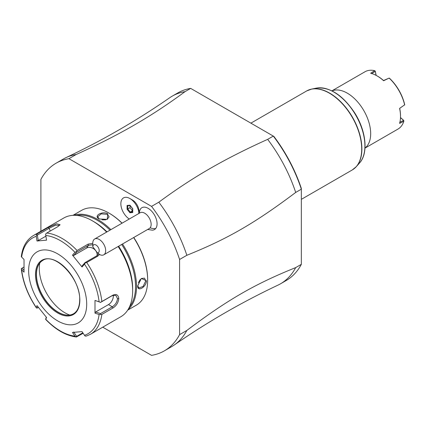 <?xml version="1.0" encoding="UTF-8"?>
<svg xmlns="http://www.w3.org/2000/svg" width="426" height="426" viewBox="0 0 426 426"><rect width="100%" height="100%" fill="white"/><g stroke="black" fill="none" stroke-linecap="round" stroke-linejoin="round"><path stroke-width="0.64" d="M102.751 327.179L151.555 355.353A108.326 62.542 -120 0 0 164.404 350.832A108.326 62.542 -120 0 0 179.586 334.634L179.586 259.477A108.326 62.542 -120 0 0 151.555 206.386L68.932 158.685A108.326 62.542 -120 0 0 56.078 163.206A108.326 62.542 -120 0 0 40.901 179.405L40.901 231.217M138.956 212.308L138.956 211.216A9.132 5.272 -120 0 0 132.497 200.034L129.909 198.537A12.796 7.386 -120 0 0 120.867 203.388A12.796 7.386 -120 0 0 129.259 219.028M147.636 229.486L152.306 230.162A12.615 7.285 -120 0 0 155.639 228.581A12.615 7.285 -120 0 0 153.014 212.819A12.615 7.285 -120 0 0 140.676 208.724A12.615 7.285 -120 0 0 140.26 209.299L138.881 212.867A12.796 7.386 -120 0 0 129.909 198.537M179.586 259.477L186.844 255.286A108.326 62.542 -120 0 0 158.813 202.196L151.555 206.386M186.844 255.286C227.766 238.81 254.769 223.219 295.692 192.44L301.336 189.181L301.336 264.338L295.692 267.597C254.78 284.067 227.756 299.67 186.844 330.443L179.586 334.634M164.404 350.832L171.662 346.647A108.326 62.542 -120 0 0 174.191 345.039A108.326 62.542 -120 0 0 186.844 330.443M68.932 158.685L76.19 154.494A108.326 62.542 -120 0 0 65.987 157.625A108.326 62.542 -120 0 0 63.336 159.015L56.078 163.206M65.987 157.625C102.197 140.532 136.751 120.585 169.66 97.772A108.326 62.542 60 0 1 172.189 96.169A108.326 62.542 60 0 1 185.038 91.649C151.06 116.713 119.599 134.877 76.19 154.494M185.038 91.649L190.683 88.39L273.875 136.421A107.187 61.887 -120 0 1 301.336 188.457L301.336 263.348M158.813 202.196C192.792 177.136 224.252 158.967 267.661 139.35L273.306 136.091A108.326 62.542 -120 0 1 301.342 189.181M190.688 88.39A108.326 62.542 -120 0 0 177.834 92.911L172.189 96.169M273.311 136.096L191.604 88.922M295.692 267.597A108.326 62.542 60 0 1 280.516 283.801L286.16 280.542A108.326 62.542 -120 0 0 301.342 264.338M280.516 283.801A108.326 62.542 60 0 1 277.864 285.186C241.654 302.279 207.1 322.232 174.191 345.039M267.661 139.35A108.326 62.542 60 0 1 295.692 192.44M364.997 148.024A33.068 19.09 60 0 0 370.679 133.657A33.068 19.09 -120 0 0 347.296 93.156A33.068 19.09 -120 0 0 332.014 90.898M376.089 75.359L375.274 71.376L374.624 70.647A33.068 19.09 -120 0 0 364.949 71.781L331.918 90.85M374.624 70.647L370.641 73.245A33.068 19.09 -120 0 1 377.132 75.934L377.617 76.211A32.387 18.696 -120 0 1 383.544 80.535L389.188 78.059L383.618 80.738A33.068 19.09 -120 0 0 377.132 75.934M364.986 148.126L398.017 129.057A33.068 19.09 -120 0 0 403.837 121.245L399.599 123.396A33.068 19.09 -120 0 0 400.515 116.431L400.515 116.431A33.068 19.09 -120 0 0 399.599 108.412L404.625 104.844A33.068 19.09 -120 0 0 389.22 78.166M404.625 104.844L399.599 108.412M399.732 108.582A32.387 18.696 60 0 1 400.515 115.872L400.515 116.431M404.7 104.929L404.636 104.413A32.387 18.696 60 0 0 389.598 78.373L389.188 78.059M376.153 75.391L375.301 71.243L371.69 73.693M375.301 71.243L374.688 70.673M403.837 121.245L403.662 120.361L400.493 117.549M403.848 121.176L403.534 120.318L400.493 117.624M399.732 122.267L403.662 120.361M138.881 212.867A10.341 5.969 -120 0 0 138.572 213.65M92.777 246.707L97.463 252.927A4.564 2.636 -120 0 0 99.088 249.455A4.564 2.636 -120 0 0 95.61 244.838A4.564 2.636 -120 0 0 92.777 246.707L92.777 243.177A9.122 5.266 60 0 1 93.816 239.721A9.122 5.266 60 0 1 94.663 239.002A9.122 5.266 60 0 1 103.284 243.454A9.122 5.266 60 0 1 104.636 254.082A9.122 5.266 60 0 1 103.79 254.801L149.254 228.549A9.122 5.266 -120 0 0 150.106 227.83A13.685 10.927 39.8 0 0 155.639 228.581M94.663 239.002L140.133 212.75A9.122 5.266 60 0 1 148.754 217.207A9.122 5.266 60 0 1 150.106 227.83M103.79 254.801A9.122 5.266 60 0 1 100.169 254.812L97.463 252.927M132.742 208.729L129.909 205.199L127.07 205.454L127.07 209.235L129.909 212.766L132.742 212.51L132.742 208.554M129.909 205.199L130.265 205.47L129.909 205.199M132.742 212.51L132.742 211.855M129.909 212.766L130.265 212.073L132.593 211.866M127.07 209.235L127.789 208.996L130.265 212.073L132.593 210.779M127.07 205.454L127.646 205.737L130.143 205.513M130.021 205.524L130.021 207.707L132.497 210.79M130.021 207.707L127.789 208.996L127.789 205.726M127.694 310.149L136.32 305.165A54.736 31.599 -120 0 0 147.657 280.111L147.657 279.552A54.049 31.204 -120 0 0 133.764 237.495M122.102 223.16A54.049 31.204 -120 0 0 109.439 213.351L108.955 213.075A54.736 31.599 -120 0 0 81.584 210.364L72.958 215.343M147.657 279.552L147.657 280.111A54.736 31.599 -120 0 0 133.626 237.575M121.996 223.219A54.736 31.599 -120 0 0 108.955 213.075M137.736 285.835L141.352 278.423L146.448 280.809C146.422 287.055 137.22 292.369 137.736 285.835M128.088 309.521A54.736 31.599 -120 0 0 136.528 286.533A54.736 31.599 -120 0 0 122.496 243.997M110.872 229.646A54.736 31.599 -120 0 0 73.698 215.316M99.034 218.799C93.113 215.977 102.331 210.673 107.746 213.772L107.261 219.374L99.354 218.985M129.488 306.901A54.049 31.204 -120 0 0 135.559 286.533A54.049 31.204 -120 0 0 121.671 244.476M110.009 230.141A54.049 31.204 -120 0 0 76.669 215.412M99.546 254.407L97.783 256.127L86.723 262.512A57.015 32.919 60 0 1 101.862 301.528L112.922 295.143C116.357 293.674 118.316 294.835 118.79 298.637C118.29 302.716 116.33 305.841 112.922 308.014L101.862 314.399A57.015 32.919 60 0 1 90.44 334.288L120.851 316.731A57.015 32.919 -120 0 0 132.656 290.628L132.656 288.769A54.736 31.599 -120 0 0 118.625 246.233M107.001 231.877A54.736 31.599 -120 0 0 93.954 221.733L92.341 220.801A57.015 32.919 -120 0 0 63.836 217.979L33.425 235.535A57.015 32.919 60 0 1 37.142 233.885L48.202 227.5L56.573 223.746L60.077 224.71L57.851 226.643L46.796 233.022A57.015 32.919 60 0 1 77.074 250.504L88.129 244.119L92.777 243.363M132.656 288.769L132.656 290.628A57.015 32.919 -120 0 0 118.162 246.505M106.644 232.085A57.015 32.919 -120 0 0 92.341 220.801M101.862 301.528L100.52 302.359L99.109 301.81A55.327 31.939 -120 0 0 84.508 264.189L85.221 262.933L86.723 262.512M86.723 335.933L85.221 336.141L84.508 335.294A55.327 31.939 -120 0 0 99.109 314.526L94.993 313.153L94.993 300.431L100.52 302.359M100.483 302.439L112.283 295.623L115.893 295.394L117.501 298.637C117.075 302.135 115.334 304.851 112.283 306.795L100.483 313.611L95.658 311.992L108.47 304.595A6.843 3.951 -60 0 0 113.22 295.202M83.155 333.286L76.387 337.003C65.95 335.688 55.705 329.825 45.657 319.415M23.978 270.308L21.902 268.242L21.316 269.008C22.919 282.278 27.914 295.202 36.306 307.78M21.3 268.641L21.646 269.807A55.327 31.939 -120 0 0 36.242 307.428L36.599 308.067L36.242 307.428L37.003 305.607L46.546 317.476L45.779 319.292A55.327 31.939 -120 0 0 74.971 336.146L76.206 336.945L76.648 336.343L73.73 332.014M21.902 268.242L23.925 267.075M37.142 233.885L36.242 236.323A55.327 31.939 -120 0 0 21.646 257.091L21.3 256.633C22.546 246.734 26.588 239.705 33.425 235.535M77.074 250.504L76.206 251.718L74.971 252.325A55.327 31.939 -120 0 0 45.779 235.471L46.546 240.163L37.003 241.015L38.249 240.578L37.355 235.083L36.599 234.859M37.355 235.083L49.155 228.267L55.614 225.184L59.64 225.301M45.779 235.471L45.614 234.055L46.796 233.022M84.508 264.189L82.021 267.006L72.484 255.137L73.73 255.472L76.648 252.181L76.206 251.718M76.648 252.181L88.448 245.365L92.777 244.705M98.656 253.795L96.824 255.792L85.024 262.602L85.221 262.933M82.021 267.006L82.111 265.899L85.024 262.602M94.993 300.431L99.109 301.81M86.696 304.132A41.05 23.702 -120 0 0 57.67 253.853A41.05 23.702 -120 0 0 28.643 270.611A41.05 23.702 -120 0 0 57.67 320.89A41.05 23.702 -120 0 0 86.696 304.132M21.646 257.091L24.037 259.466L24.037 272.187L21.646 269.807M37.003 241.015L36.242 236.323M72.484 255.137L74.971 252.325M99.109 314.526L101.862 314.399M94.993 313.153L95.658 311.992M100.483 313.611L100.52 314.377M82.82 332.781L76.648 336.343M45.614 319.282L46.29 317.184M38.409 307.465L36.599 308.067M37.355 308.073L37.898 306.789M74.971 336.146L72.484 332.45L82.021 331.598L84.508 335.294M42.754 260.435A30.789 17.775 -120 0 0 37.887 266.341A30.789 17.775 -120 0 0 36.455 274.482A30.789 17.775 -120 0 0 65.993 315.022A30.789 17.775 -120 0 0 73.544 313.76M69.726 315.038A36.263 20.938 60 0 1 39.288 268.38A36.263 20.938 60 0 1 39.74 263.098M38.249 240.578L45.891 236.169M73.73 255.472L86.542 248.076A6.843 5.394 -144.9 0 1 93.938 248.954A6.843 5.394 -144.9 0 1 97.011 255.68M141.214 278.529L144.499 278.125L145.798 280.809L143.099 286.426L138.796 288.003L137.742 285.665M138.306 282.795L140.191 279.499M99.21 218.895L97.687 216.802L101.207 213.863L107.421 214.331L109.093 216.802L107.123 219.433M105.749 219.843L101.952 219.827M308.983 89.859A45.571 26.311 60 0 1 311.608 89.093A45.571 26.311 60 0 1 352.451 117.182A45.571 26.311 60 0 1 356.354 166.598L352.259 169.958A45.614 26.332 -120 0 0 361.706 149.079A45.614 26.332 -120 0 0 341.796 103.177A45.614 26.332 -120 0 0 306.651 90.956L250.887 123.151M306.651 90.956L311.608 89.093L316.364 88.123A44.006 25.406 -120 0 1 355.801 115.249A44.006 25.406 -120 0 1 359.571 162.961L356.354 166.598A45.571 26.311 60 0 1 354.379 168.483M139.297 213.234A13.685 10.927 -140.2 0 1 140.676 208.724M112.922 295.143L112.283 295.623M118.79 298.637L117.501 298.637M112.922 308.014L112.283 306.795L108.47 304.595M48.202 227.5L49.155 228.267L50.231 231.041M88.129 244.119L88.448 245.365L86.542 248.076M97.783 256.127L96.824 255.792M35.496 274.568A31.359 18.105 -120 0 0 57.67 312.977A31.359 18.105 -120 0 0 79.843 300.17A31.359 18.105 -120 0 0 57.67 261.766A31.359 18.105 -120 0 0 35.496 274.568M42.68 260.478A30.789 17.775 -120 0 0 36.306 274.568A30.789 17.775 -120 0 0 49.741 305.554A30.789 17.775 -120 0 0 73.469 313.802C77.495 311.385 79.561 306.763 79.678 299.941C80.77 278.892 54.613 251.665 42.68 260.478M146.448 280.809L145.798 280.809M107.746 213.772L107.421 214.331M301.336 199.357L352.259 169.958M359.571 162.961C368.581 153.323 366.12 130.734 354.65 112.821C342.68 94.993 329.921 86.76 316.364 88.123M132.603 208.708L129.978 205.444M132.593 212.132L132.593 208.692M90.44 334.288L86.414 336.071M141.357 278.423L141.075 278.625M107.267 219.369L106.947 219.512"/></g></svg>
